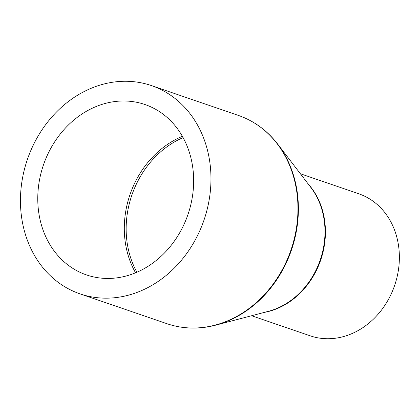 <?xml version="1.0" encoding="UTF-8"?>
<svg xmlns="http://www.w3.org/2000/svg" width="420" height="420" viewBox="0 0 420 420"><rect width="100%" height="100%" fill="white"/><g stroke="black" fill="none" stroke-linecap="round" stroke-linejoin="round"><path stroke-width="0.63" d="M300.363 173.733L358.796 193.793A75.064 63.656 108.9 0 1 399 265.277A75.064 63.656 108.9 0 1 345.329 336.053A75.064 63.656 108.9 0 1 310.055 335.785L251.627 315.73M99.719 85.197A110.093 93.366 108.9 0 1 151.452 85.591A110.093 93.366 108.9 0 1 210.42 190.433A110.093 93.366 108.9 0 1 131.707 294.242A110.093 93.366 108.9 0 1 79.968 293.848A110.093 93.366 108.9 0 1 21 189A110.093 93.366 108.9 0 1 99.719 85.197M128.798 275.237A90.074 76.388 108.9 0 1 86.468 274.916A90.074 76.388 108.9 0 1 38.22 189.131A90.074 76.388 108.9 0 1 102.627 104.202A90.074 76.388 108.9 0 1 144.953 104.522A90.074 76.388 108.9 0 1 193.2 190.307A90.074 76.388 108.9 0 1 128.798 275.237M136.899 272.233A89.633 76.015 108.9 0 1 183.104 137.608M135.555 272.8A90.074 76.388 108.9 0 1 182.396 136.337M308.332 184.149A75.064 63.656 108.9 0 1 321.941 256.147A75.064 63.656 108.9 0 1 271.388 310.674A75.064 63.656 108.9 0 1 264.306 312.406M270.827 310.637A75.238 63.809 108.9 0 1 268.27 311.367L215.523 325.195A109.914 93.214 108.9 0 0 219.251 324.13A109.914 93.214 108.9 0 0 277.683 144.097L310.821 187.404A75.238 63.809 108.9 0 1 270.827 310.637M151.452 85.591L238.434 115.442A110.093 93.366 108.9 0 1 297.407 220.29A110.093 93.366 108.9 0 1 218.689 324.093A110.093 93.366 108.9 0 1 166.955 323.705C182.648 328.991 198.833 329.49 215.523 325.195M238.434 115.442C254.069 120.908 267.151 130.457 277.683 144.097M79.968 293.848L166.955 323.705"/></g></svg>
